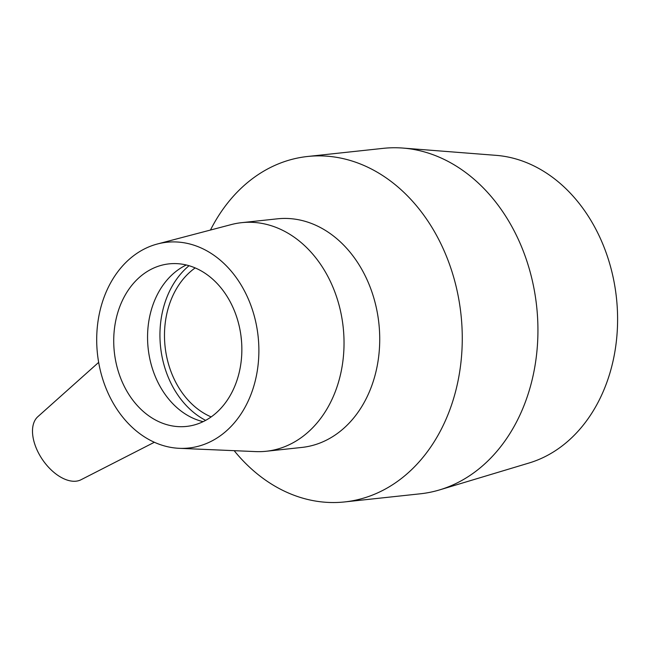 <?xml version="1.0" encoding="UTF-8"?>
<svg xmlns="http://www.w3.org/2000/svg" width="650" height="650" viewBox="0 0 650 650"><rect width="100%" height="100%" fill="white"/><g stroke="black" fill="none" stroke-linecap="round" stroke-linejoin="round"><path stroke-width="0.97" d="M98.662 362.383L37.838 416.691A38.317 22.067 55.6 0 0 36.985 449.849A38.317 22.067 55.6 0 0 81.031 479.741L154.367 442.26M157.389 243.994L231.27 224.575A114.961 89.781 83.9 0 1 241.646 222.666L277.339 218.831A114.961 89.781 83.9 0 1 378.893 323.537A114.961 89.781 83.9 0 1 301.909 447.427L266.216 451.262A114.961 89.781 83.9 0 1 255.669 451.596L179.343 448.321A103.464 80.803 83.9 0 1 107.997 392.949A103.464 80.803 83.9 0 1 157.389 243.994A103.464 80.803 83.9 0 1 258.131 336.513A103.464 80.803 83.9 0 1 179.343 448.321M241.646 222.666A114.961 89.781 83.9 0 1 343.2 327.373A114.961 89.781 83.9 0 1 266.216 451.262M210.462 230.043A173.713 135.671 83.9 0 1 307.548 156.487A173.713 135.671 83.9 0 1 461.004 314.714A173.713 135.671 83.9 0 1 344.671 501.93A173.713 135.671 83.9 0 1 234.171 450.677M307.548 156.487L383.224 148.354A173.713 135.671 83.9 0 1 402.919 148.07A173.713 135.671 83.9 0 1 536.673 306.581A173.713 135.671 83.9 0 1 439.652 489.881A173.713 135.671 83.9 0 1 420.339 493.797L344.671 501.93M402.919 148.07L496.088 155.35A156.341 122.103 83.9 0 1 616.46 298.009A156.341 122.103 83.9 0 1 529.141 462.979L439.652 489.881M241.483 340.567A81.746 63.846 83.9 0 1 241.004 336.082M211.177 416.918A81.746 63.846 83.9 0 1 173.412 377.463A81.746 63.846 83.9 0 1 195.162 267.922M205.652 420.371A87.539 68.364 83.9 0 1 169.504 380.136A87.539 68.364 83.9 0 1 189.036 265.72M203.125 421.663A81.746 63.846 83.9 0 1 156.487 379.283A81.746 63.846 83.9 0 1 186.29 264.989M122.647 382.915A81.746 63.846 83.9 0 1 169.049 263.868A81.746 63.846 83.9 0 1 241.264 338.325A81.746 63.846 83.9 0 1 186.526 426.424A81.746 63.846 83.9 0 1 122.647 382.915"/></g></svg>
